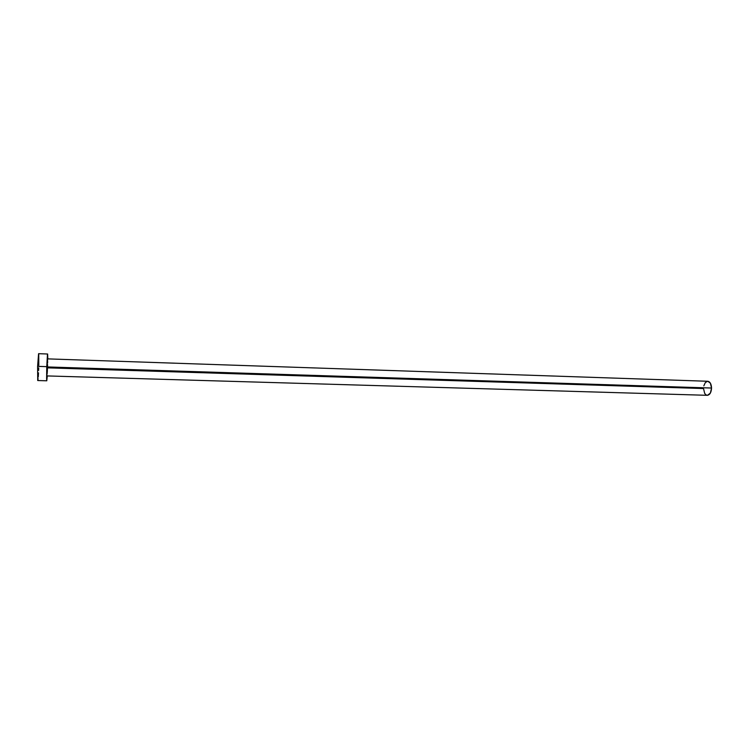 <?xml version="1.0" encoding="UTF-8"?>
<svg xmlns="http://www.w3.org/2000/svg" width="749" height="749" viewBox="0 0 749 749"><rect width="100%" height="100%" fill="white"/><g stroke="black" fill="none" stroke-linecap="round" stroke-linejoin="round"><path stroke-width="1.12" d="M47.206 373.714L46.925 366.926L46.934 375.923L707.318 395.313C709.855 394.91 711.269 392.485 711.55 388.038L46.925 366.926L47.477 358.874L46.925 366.926L711.55 388.038C711.335 383.965 710.071 381.718 707.758 381.269L710.361 383.132L711.55 388.038L710.361 393.094L707.505 395.313L705.97 394.854L704.678 393.412L703.517 388.544L47.487 367.862L47.281 372.487M37.722 380.529L37.609 366.355L38.592 353.687L37.609 366.355L37.74 380.539L46.775 380.792L46.756 366.654L37.609 366.355L46.756 366.654L47.627 354.005L47.824 358.883L47.449 354.708L46.756 366.654L46.616 379.537L47.29 375.932L46.775 380.792M47.487 358.893L47.571 359.745M47.599 360.615L47.599 363.087M47.571 364.594L47.533 366.205M37.834 380.38L38.105 378.601M38.246 377.037L38.508 372.862M38.62 370.418L38.723 367.843M38.798 365.25L38.733 354.155M703.826 385.857L705.296 382.617L707.515 381.278M38.592 353.687L47.627 354.005M47.468 358.874L707.758 381.269"/></g></svg>
